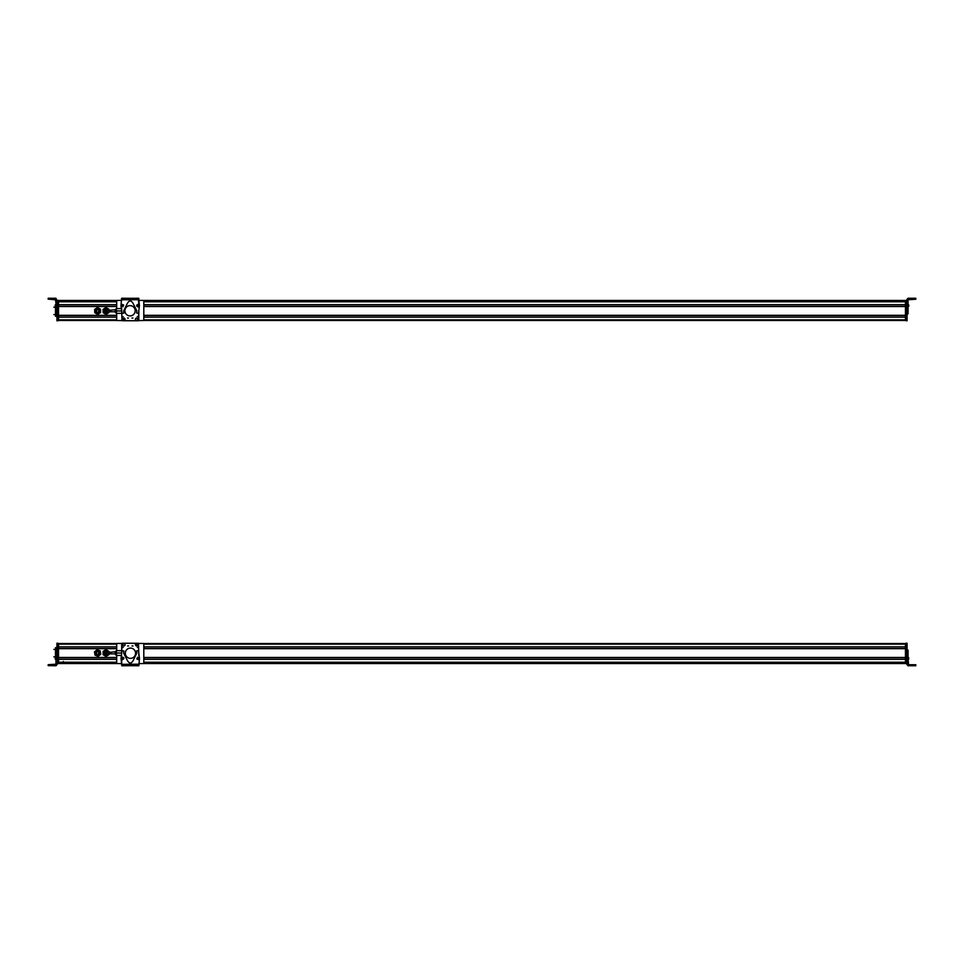 <?xml version="1.0" encoding="UTF-8"?>
<svg xmlns="http://www.w3.org/2000/svg" width="964" height="964" viewBox="0 0 964 964"><rect width="100%" height="100%" fill="white"/><g stroke="black" fill="none" stroke-linecap="round" stroke-linejoin="round"><path stroke-width="1.45" d="M58.539 643.506L117.295 643.506M143.19 643.506L905.461 643.506L905.461 662.316L143.805 662.316L905.461 662.316M116.716 644.145L58.539 644.145L58.539 646.844L116.68 646.844M58.539 646.94L116.68 646.94L58.539 646.94M143.805 646.94L905.461 646.94L143.805 646.94M58.539 648.591L116.68 648.591L58.539 648.591M143.805 648.591L905.461 648.591L143.805 648.591M116.68 648.688L58.539 648.688L58.539 657.484L116.68 657.484M58.539 657.581L116.68 657.581M143.805 657.581L905.461 657.581M58.539 659.231L116.68 659.231M143.805 659.231L905.461 659.231M116.68 659.328L58.539 659.328L58.539 662.22L116.68 662.22M905.461 662.533L905.461 663.533L143.19 663.533L905.461 663.533M117.295 663.533L58.539 663.533L117.295 663.533A0.964 0.964 0 0 0 117.644 663.594L121.729 663.594L117.644 663.594A0.964 0.964 0 0 1 116.68 662.63L116.68 655.412M99.485 653.544A1.94 1.94 0 0 0 98.135 651.158A1.94 1.94 0 0 0 95.749 652.52A1.94 1.94 0 0 0 97.111 654.905A1.94 1.94 0 0 0 99.533 652.712A1.94 1.94 0 0 0 97.304 651.122M98.159 651.411L99.268 653.484C97.593 655.315 96.484 655.014 95.966 652.58C96.484 655.014 97.593 655.315 99.268 653.484A1.711 1.711 0 0 0 98.075 651.387A1.711 1.711 0 0 0 95.966 652.58M98.918 653.387C97.593 654.821 96.737 654.58 96.328 652.676C97.641 651.242 98.509 651.483 98.918 653.387M94.749 653.508L95.026 655.159L96.593 655.749A2.904 2.904 0 0 1 95.773 650.784L97.075 649.724L100.208 650.905L100.762 654.219L98.171 656.339L96.593 655.749A2.904 2.904 0 0 0 100.485 652.556A2.904 2.904 0 0 0 95.773 650.784L94.472 651.857L94.749 653.508M95.749 652.52A1.94 1.94 0 0 0 97.942 654.942M108.92 653.038L108.92 651.351L106.016 649.676L103.112 651.351L103.112 654.713L106.016 656.388L108.92 654.713L108.92 653.038M55.948 660.714L56.924 660.714L56.924 664.786L55.948 665.75L48.2 665.654L55.948 665.654L55.948 659.075L56.924 659.075L56.924 643.241L57.888 643.241L57.888 663.762L56.924 663.762L57.888 663.762M56.924 650.567L55.948 650.122L55.948 659.075M56.924 660.714L56.924 659.075M55.948 664.196L48.2 664.69L48.2 665.654M56.924 664.69L55.948 665.75M55.237 657.713L55.237 658.966L55.948 657.111M55.237 657.809L55.237 659.002L55.948 657.183M56.924 647.724L55.466 647.724L55.466 657.484M57.888 663.594L58.539 663.594L57.888 663.594L58.539 663.594L58.539 643.434L57.888 643.434M63.383 661.521L63.383 662.316M144.058 659.231L144.07 657.581M144.07 646.94L144.07 648.591M105.209 653.038A0.807 0.807 0 0 1 106.016 652.23A0.807 0.807 0 0 1 106.823 653.038A0.807 0.807 0 0 1 106.016 653.845A0.807 0.807 0 0 1 105.209 653.038A0.807 0.807 0 0 1 106.016 652.23A0.807 0.807 0 0 1 106.823 653.038A0.807 0.807 0 0 1 106.016 653.845A0.807 0.807 0 0 1 105.209 653.038A0.807 0.807 0 0 1 106.016 652.23A0.807 0.807 0 0 1 106.823 653.038A0.807 0.807 0 0 1 106.016 653.845A0.807 0.807 0 0 1 105.209 653.038M115.222 653.845L110.86 653.845L110.86 652.23L115.222 651.772L115.222 653.038M122.006 643.434L121.681 652.495L121.681 650.664L116.451 650.664L116.451 653.038L121.669 653.038M121.681 655.412L116.451 655.412L116.451 653.038M107.727 652.23A1.892 1.892 0 0 0 105.112 651.375A1.892 1.892 0 0 0 106.076 654.918A1.892 1.892 0 0 0 107.727 653.845M108.848 652.23A2.94 2.94 0 0 0 104.606 650.459A2.94 2.94 0 0 0 106.341 655.954A2.94 2.94 0 0 0 108.848 653.845M108.305 653.845A2.422 2.422 0 0 1 103.895 654.195A2.422 2.422 0 0 1 104.859 650.905A2.422 2.422 0 0 1 108.305 652.23M121.741 664.69L121.753 665.654M121.609 664.69L121.621 663.594M130.248 665.702L138.744 665.75L138.744 664.786M132.201 665.714L131.225 665.714M138.744 665.75L137.768 665.75M130.248 643.265L138.768 643.566M138.804 643.434L142.841 643.434A0.964 0.964 0 0 1 143.805 644.41L143.805 662.63A0.964 0.964 0 0 1 142.841 663.594L138.876 663.594L142.841 663.594A0.964 0.964 0 0 0 143.19 663.533M121.681 662.051L121.681 660.364M121.669 657.713A0.651 0.651 0 0 1 122.332 657.171M121.741 664.786L121.042 658.364L121.994 650.664L123.898 651.001L123.609 653.038L127.055 659.906C129.224 664.063 131.381 664.051 133.514 659.87L136.876 652.953L136.563 650.929L138.455 650.567L139.503 658.255L138.888 665.654L138.864 664.69L138.888 665.654L129.26 665.714L128.284 665.714L128.284 664.75L122.717 664.774L121.741 664.786L121.753 665.75L121.741 664.786L122.717 664.774L122.717 665.75L128.284 665.714M121.741 664.304L138.864 664.196L128.284 664.75M123.693 658.87L122.549 659.28M137.683 657.4L138.888 657.725M121.753 665.75L122.717 665.75M131.357 664.726L131.357 665.702M129.248 664.738L129.26 665.714M122.669 657.111L123.91 658.051L122.765 659.569L121.524 658.629L122.669 657.111M122.693 657.713L122.741 658.966L122.693 657.713M122.476 657.942L122.5 658.749L123.187 658.316L122.476 657.942L122.5 658.749M122.259 658.352L122.934 657.93M137.551 657.231L138.997 657.822L138.286 659.581L136.84 658.99L137.551 657.231M137.732 657.809L138.105 659.002L137.732 657.809M137.575 658.087L137.816 658.858L138.358 658.267L137.575 658.087L137.816 658.858M125.308 653.231A5.145 5.145 0 0 0 130.441 658.364A5.145 5.145 0 0 0 135.587 653.231A5.145 5.145 0 0 0 130.441 648.085A5.145 5.145 0 0 0 125.308 653.231M132.984 645.964L132.008 645.952L132.984 645.964M138.816 655.592L138.527 643.277L122.054 643.241L121.705 652.23M121.693 660.388L121.681 663.401M127.597 645.952L128.561 645.952L127.597 645.952M137.972 644.783C137.117 646.446 136.249 646.446 135.394 644.783C136.261 643.109 137.117 643.121 137.972 644.783M125.163 644.759C124.296 646.422 123.44 646.422 122.585 644.747C123.44 643.084 124.308 643.084 125.163 644.759M138.418 647.483L137.346 647.471L138.418 647.483M123.199 647.447L122.139 647.447L123.199 647.447M128.369 645.928L127.718 645.928L128.369 645.928M132.14 645.928L132.779 645.928L132.14 645.928M136.105 645.76L137.563 644.048C137.948 645.374 137.466 645.94 136.105 645.76L136.081 645.796M136.069 645.808C137.515 646.001 138.021 645.398 137.599 644L137.563 644.048M137.262 643.807L135.816 645.506C135.406 644.181 135.888 643.615 137.262 643.807L137.298 643.771C135.852 643.554 135.346 644.157 135.767 645.555M122.693 644.988C122.994 643.566 123.741 643.277 124.91 644.157L124.85 644.169M122.898 645.326L122.85 645.35C124.007 646.217 124.742 645.94 125.055 644.518L124.995 644.542M121.681 643.759L121.681 652.495M121.753 643.434L117.644 643.434A0.964 0.964 0 0 0 116.68 644.41L116.68 650.664M907.076 643.241L906.112 643.241L907.076 643.241L907.076 664.762L908.052 665.738L915.8 665.738L908.052 665.702L907.076 664.726M906.112 643.241L906.112 663.714L907.076 663.714L906.112 663.714M914.836 664.726L914.836 665.702L909.257 665.714L915.8 665.726L915.8 664.726L908.534 664.726L908.052 657.496L907.076 657.496M907.076 655.857L908.052 655.857L908.052 650.17L907.076 650.17L908.052 650.146L907.076 650.604L907.076 653.098M908.052 655.906L908.052 657.496M908.052 660.689L907.076 660.689M908.052 653.218L907.076 653.218M914.836 665.714L915.8 665.714L915.8 664.75L915.8 665.738M908.763 657.761L908.052 657.159L908.763 658.93M905.461 643.759L906.112 643.759L906.112 663.268L905.461 663.268L905.461 643.434L906.112 643.434M905.461 663.268L906.112 663.594M58.539 300.467L117.295 300.467A0.964 0.964 0 0 1 117.644 300.407L121.621 300.407L117.644 300.407A0.964 0.964 0 0 0 116.68 301.37L116.68 308.588M143.19 300.467L905.461 300.467L905.461 301.467M905.461 301.684L143.805 301.684L905.461 301.684L905.461 320.494L143.19 320.494M116.68 301.78L58.539 301.78L58.539 304.672L116.68 304.672M58.539 304.769L116.68 304.769M143.805 304.769L905.461 304.769M58.539 306.419L116.68 306.419L58.539 306.419M143.805 306.419L905.461 306.419L143.805 306.419M116.68 306.516L58.539 306.516L58.539 315.312L116.68 315.312M58.539 315.409L116.68 315.409M143.805 315.409L905.461 315.409M58.539 317.06L116.68 317.06M143.805 317.06L905.461 317.06M116.68 317.156L58.539 317.156L58.539 319.855L116.716 319.855M58.539 320.494L117.295 320.494A0.964 0.964 0 0 0 117.644 320.566A0.964 0.964 0 0 1 116.68 319.59L116.68 313.336M104.486 308.492L103.064 309.384L103.172 312.734L106.124 314.324L108.98 312.553L108.872 309.191L105.907 307.612L104.486 308.492M55.948 303.25L55.948 306.444L56.924 306.444L56.924 303.25L55.948 303.25L55.466 299.214L49.164 299.214L49.164 298.25L55.948 298.25L56.924 300.599L57.888 300.238M56.924 308.082L55.948 308.082L55.948 313.782L56.924 313.782L55.948 313.806L56.924 313.336L56.924 306.444M55.948 308.046L55.948 306.444M55.948 299.804L49.164 299.214M55.948 310.733L56.924 310.733M49.164 298.25L48.2 298.25L48.2 299.226M49.164 299.262L53.695 299.274L49.164 299.262M54.743 299.262L53.695 299.262L54.743 299.262M55.948 306.889L55.237 306.287L55.948 304.431M55.237 306.19L55.237 304.998L55.237 306.19M56.924 320.759L57.888 320.759L56.924 320.759L56.924 310.842M55.948 304.817L56.924 304.817L56.924 300.599L57.888 300.274M57.888 320.241L58.539 320.241L57.888 320.566L58.539 320.566L57.888 320.566L57.888 300.599M57.888 320.759L56.924 320.434M55.466 306.588L55.466 316.276L56.924 316.276M58.539 320.241L58.539 300.407L57.888 300.407M144.058 304.769L144.07 306.419M144.07 317.06L144.07 315.409M98.834 311.541C98.762 309.601 97.954 309.215 96.412 310.396C96.472 312.336 97.28 312.722 98.834 311.541A1.338 1.338 0 0 0 98.195 309.757A1.338 1.338 0 0 0 96.412 310.396M98.268 309.384A1.711 1.711 0 0 0 96.075 310.227C96.159 312.722 97.183 313.204 99.172 311.697C99.087 309.215 98.051 308.733 96.075 310.227A1.711 1.711 0 0 0 96.87 312.505M96.966 312.553A1.711 1.711 0 0 0 99.015 309.974A1.711 1.711 0 0 0 98.364 309.432M95.87 310.131C95.966 312.951 97.135 313.505 99.376 311.794C99.28 308.986 98.111 308.432 95.87 310.131A1.94 1.94 0 0 1 99.268 309.95A1.94 1.94 0 0 1 96.28 312.372A1.94 1.94 0 0 1 95.87 310.143M100.473 309.191L100.581 312.553L97.725 314.324L94.773 312.734L94.665 309.384L96.087 308.492A2.904 2.904 0 0 1 98.991 308.408L100.473 309.191M97.509 307.612L96.087 308.492A2.904 2.904 0 0 0 96.243 313.529A2.904 2.904 0 0 0 100.521 310.878A2.904 2.904 0 0 0 98.991 308.408L97.509 307.612M105.209 310.962A0.807 0.807 0 0 1 106.016 310.155A0.807 0.807 0 0 1 106.823 310.962A0.807 0.807 0 0 1 106.016 311.77A0.807 0.807 0 0 1 105.209 310.962A0.807 0.807 0 0 1 106.016 310.155A0.807 0.807 0 0 1 106.823 310.962A0.807 0.807 0 0 1 106.016 311.77A0.807 0.807 0 0 1 105.209 310.962A0.807 0.807 0 0 1 106.016 310.155A0.807 0.807 0 0 1 106.823 310.962A0.807 0.807 0 0 1 106.016 311.77A0.807 0.807 0 0 1 105.209 310.962M115.222 311.77L110.86 311.77L110.86 310.155L115.222 309.709L115.222 312.228L115.222 310.962M121.657 313.336L116.451 313.336L116.451 308.588L121.669 308.588M121.669 310.962L116.451 310.962M107.727 310.155A1.892 1.892 0 0 0 105.112 309.311A1.892 1.892 0 0 0 106.076 312.854A1.892 1.892 0 0 0 107.727 311.77M108.848 310.155A2.94 2.94 0 0 0 104.606 308.384A2.94 2.94 0 0 0 106.341 313.89A2.94 2.94 0 0 0 108.848 311.77M108.305 311.77A2.422 2.422 0 0 1 103.895 312.131A2.422 2.422 0 0 1 104.859 308.842A2.422 2.422 0 0 1 108.305 310.155M138.804 301.949L138.804 303.636M138.804 306.371L138.792 306.335A0.651 0.651 0 0 1 138.153 306.829M137.768 298.25L137.78 299.226L138.744 299.214L139.443 305.636L138.491 313.336L136.599 312.999L136.876 310.962L133.442 304.094C131.261 299.937 129.104 299.949 126.971 304.13L123.621 311.047L123.922 313.071L122.03 313.433L120.982 305.745L121.597 298.346L121.621 299.31L137.78 299.226L138.744 299.214L138.744 298.25L121.621 298.346M121.633 299.804L138.744 299.696M136.792 305.13L137.936 304.72M122.802 306.6L121.609 306.275M121.609 299.31L121.597 298.346M129.14 299.274L129.128 298.298M131.237 299.262L131.225 298.286L131.237 299.262M137.816 306.889L136.575 305.95L137.719 304.431L138.961 305.371L137.816 306.889M137.792 306.287L137.744 305.034L137.792 306.287M138.021 306.058L137.985 305.251L137.298 305.684L138.021 306.058L137.985 305.251M138.238 305.648L137.551 306.07M122.934 306.769L121.488 306.178L122.211 304.419L123.645 305.01L122.934 306.769M122.753 306.19L122.38 304.998L122.753 306.19M122.91 305.913L122.669 305.142L122.127 305.733L122.91 305.913L122.669 305.142M135.177 310.769A5.145 5.145 0 0 0 130.044 305.636A5.145 5.145 0 0 0 124.898 310.769A5.145 5.145 0 0 0 130.044 315.915A5.145 5.145 0 0 0 135.177 310.769M127.513 318.036L128.477 318.048L127.513 318.036M121.669 308.408L121.97 320.723L138.442 320.759L138.78 311.77M138.804 303.612L138.479 300.274M132.887 318.048L131.923 318.048L132.887 318.048M122.512 319.217C123.38 317.554 124.236 317.554 125.091 319.217C124.236 320.892 123.368 320.879 122.512 319.217M135.322 319.241C136.189 317.578 137.045 317.578 137.912 319.253C137.045 320.916 136.177 320.916 135.322 319.241M122.067 316.517L123.139 316.529L122.067 316.517M137.286 316.553L138.358 316.553L137.286 316.553M132.116 318.072L132.767 318.072L132.116 318.072M138.479 320.566L138.804 311.505L138.804 320.241M128.357 318.072L127.706 318.072L128.357 318.072M122.934 319.952L122.886 320C122.464 318.602 122.982 318 124.428 318.192L122.934 319.952C122.536 318.626 123.018 318.06 124.38 318.241M123.223 320.193L124.681 318.494C125.091 319.819 124.609 320.385 123.223 320.193L123.199 320.229C124.633 320.446 125.139 319.843 124.718 318.445L124.681 318.494M135.575 319.843C136.755 320.723 137.49 320.434 137.792 319.012L137.732 319.036M137.659 318.65C136.478 317.783 135.743 318.06 135.442 319.482L135.502 319.458M117.644 320.566L121.693 320.566L117.644 320.566M138.732 320.566L142.841 320.566L138.732 320.566M142.841 300.407L138.756 300.407L142.841 300.407A0.964 0.964 0 0 1 143.805 301.37L143.805 319.59A0.964 0.964 0 0 1 142.841 320.566M138.744 299.31L138.744 298.346M138.876 299.31L138.876 300.407M130.248 298.298L121.753 298.25L121.741 299.214M137.9 298.346L138.864 298.346M128.284 298.286L129.26 298.286M121.753 298.25L122.717 298.25M130.248 320.735L121.729 320.434M906.112 300.611L907.076 300.611L907.076 320.759L906.112 320.759L906.112 300.286L907.076 300.286M915.8 298.286L915.8 299.25L908.052 299.72L915.8 299.25L915.8 298.262L908.052 298.262L908.052 304.841L907.076 304.841M907.076 311.071L907.076 313.36L908.052 313.806L908.052 304.841M908.052 313.83L907.076 313.854M908.052 298.262L907.076 299.238L907.076 303.202L908.052 303.202M908.052 306.865L908.763 305.034L908.763 306.142M905.461 320.241L905.461 300.732L906.112 300.732L906.112 320.241L905.461 320.241L906.112 320.566M906.112 300.407L905.461 300.732M143.781 644.145L905.461 644.145M143.805 646.844L905.461 646.844M143.805 648.688L905.461 648.688M143.805 657.484L905.461 657.484M143.805 659.328L905.461 659.328M143.805 662.22L905.461 662.22M58.539 662.316L116.68 662.316L58.539 662.316M63.383 662.533L116.68 662.533L63.383 662.533M143.805 662.533L900.617 662.533L143.805 662.533M58.539 662.605L116.68 662.605M143.805 662.605L905.461 662.605M58.539 663.413L117.078 663.413M143.407 663.413L905.461 663.413M49.164 665.654L49.164 664.69M55.948 657.448L56.924 657.448M55.948 655.785L56.924 655.785M55.948 652.905L56.924 652.905M55.948 650.122L56.924 650.122L55.948 650.098M56.924 663.437L57.888 663.437M56.924 643.603L57.888 643.603M56.924 643.277L57.888 643.277M57.888 663.268L58.539 663.268M57.888 643.759L58.539 643.759M116.451 650.808L116.451 655.267M137.888 664.69L137.9 665.654M132.321 664.726L132.321 665.69M907.076 643.554L906.112 643.554M907.076 663.389L906.112 663.389M908.052 659.123L907.076 659.123M58.539 300.587L117.078 300.587M143.407 300.587L905.461 300.587M58.539 301.395L116.68 301.395M143.805 301.395L905.461 301.395M63.383 301.467L116.68 301.467L63.383 301.467M143.805 301.467L900.617 301.467L143.805 301.467M58.539 301.684L116.68 301.684L58.539 301.684M143.805 301.78L905.461 301.78M143.805 304.672L905.461 304.672M143.805 306.516L905.461 306.516M143.805 315.312L905.461 315.312M143.805 317.156L905.461 317.156M143.781 319.855L905.461 319.855M57.888 300.732L58.539 300.732M116.451 308.733L116.451 313.192M122.597 299.31L122.585 298.346M128.164 299.274L128.164 298.31M132.201 298.286L132.201 299.25M907.076 320.446L906.112 320.446M914.836 298.262L914.836 299.25M908.052 306.468L907.076 306.468M908.052 308.131L907.076 308.131M908.052 311.011L907.076 311.011M908.052 313.806L907.076 313.806M55.948 659.629L55.237 659.027M56.924 643.241L57.888 643.241M53.851 649.423L55.466 649.423M53.851 656.821L55.466 656.821M110.86 652.23L106.016 652.23M110.86 653.845L106.016 653.845M116.198 655.267L115.222 654.291M116.198 650.808L115.222 651.772M908.052 659.617L908.763 659.014M55.948 304.371L55.237 304.973M53.851 314.577L55.466 314.577M53.851 307.179L55.466 307.179M110.86 310.155L106.016 310.155M110.86 311.77L106.016 311.77M116.198 313.192L115.222 312.228M116.198 308.733L115.222 309.709M908.052 304.407L908.763 305.01L908.052 304.383"/></g></svg>
